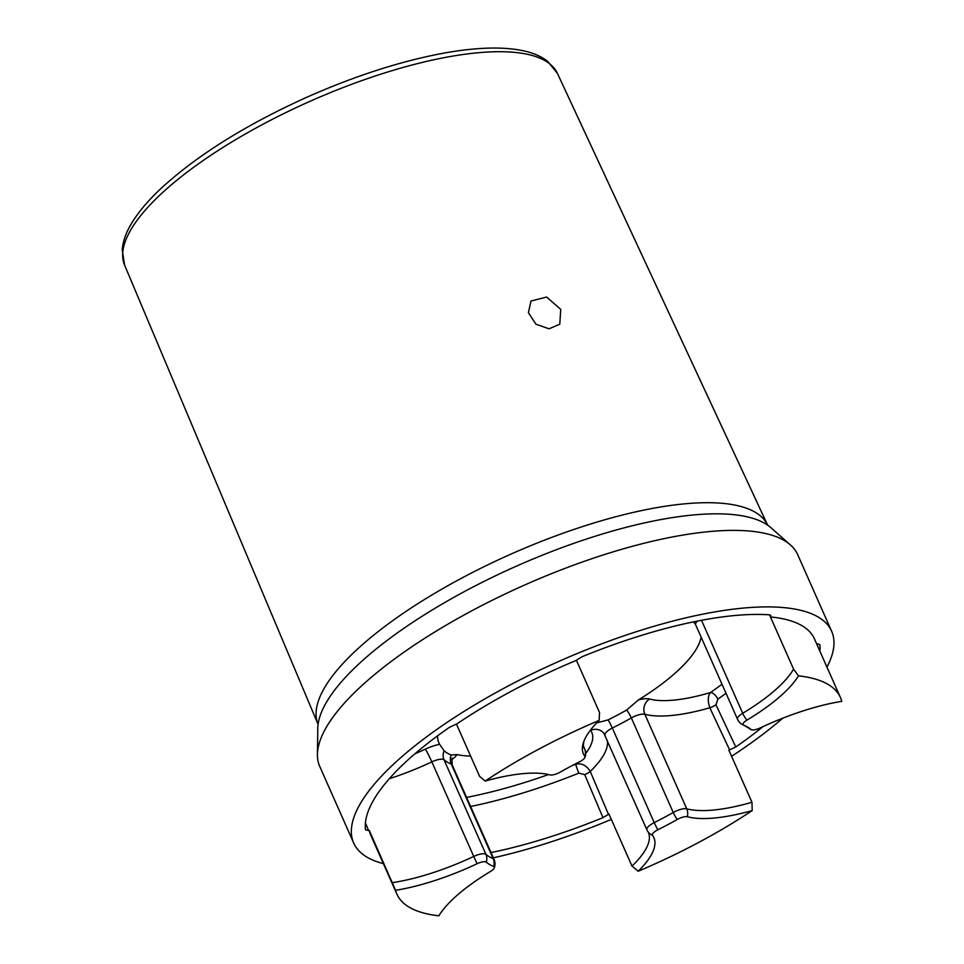 <?xml version="1.0" encoding="UTF-8"?>
<svg xmlns="http://www.w3.org/2000/svg" width="964" height="964" viewBox="0 0 964 964"><rect width="100%" height="100%" fill="white"/><g stroke="black" fill="none" stroke-linecap="round" stroke-linejoin="round"><path stroke-width="1.45" d="M560.747 309.384L559.771 324.229L548.998 328.808L535.912 324.169L528.405 312.71L530.971 301.033L546.636 297.045L560.747 309.384M790.396 544.913L770.959 527.742A250.459 79.47 156.1 0 0 766.127 524.163A250.459 79.47 156.1 0 0 516.812 565.964A250.459 79.47 156.1 0 0 318.361 722.578A250.459 79.47 156.1 0 0 317.771 728.567L317.433 754.499A261.389 82.94 -23.9 0 1 525.151 584.799A261.389 82.94 -23.9 0 1 790.396 544.913A261.389 82.94 -23.9 0 1 797.734 554.734L831.631 631.239A261.389 82.94 156.1 0 0 626.648 634.914A261.389 82.94 156.1 0 0 372.538 786.335A261.389 82.94 156.1 0 0 353.68 843.03A261.389 82.94 156.1 0 0 383.395 863.648M353.68 843.03L319.783 766.525A261.389 82.94 -23.9 0 1 317.433 754.499M493.351 857.815A261.389 82.94 156.1 0 0 611.321 819.4M731.592 756.294A261.389 82.94 156.1 0 0 782.732 718.204M826.955 667.1A261.389 82.94 156.1 0 0 831.631 631.239M701.129 637.132A142.913 45.344 -23.9 0 1 638.542 699.864L626.636 710.046A142.913 45.344 -23.9 0 1 608.103 719.903L596.692 722.88M470.637 756.125A142.913 45.344 -23.9 0 1 457.069 754.595L451.164 754.993A142.913 45.344 -23.9 0 1 444.127 750.836L439.632 744.329A142.913 45.344 -23.9 0 1 438.873 742.858A142.913 45.344 -23.9 0 1 437.608 735.821M395.565 890.29A119.464 37.909 156.1 0 0 477.192 863.696A8.411 2.663 -23.9 0 1 486.278 862.153A149.553 47.453 156.1 0 0 493.652 866.503A8.411 2.663 -23.9 0 1 494.279 867.949A8.411 2.663 -23.9 0 1 490.435 871.492A119.464 37.909 156.1 0 0 438.861 915.8A242.579 76.975 156.1 0 1 396.891 894.11A242.579 76.975 156.1 0 1 395.565 890.29L369.284 830.474A242.579 76.975 156.1 0 0 370.875 835.414L396.891 894.11M751.486 729.748A8.411 2.663 -23.9 0 1 751.052 729.495A11.279 10.58 130.9 0 1 748.221 727.772A11.279 11.279 0 0 0 751.486 729.748A8.411 2.663 -23.9 0 0 760.138 727.953A119.464 37.909 156.1 0 1 841.777 701.358A242.579 76.975 156.1 0 0 840.451 697.55L814.435 638.855A242.579 76.975 156.1 0 0 770.453 616.96A116.584 36.994 156.1 0 0 770.658 616.586L769.344 614.815A246.278 78.144 156.1 0 0 582.328 656.617L576.846 659.918A116.584 36.994 156.1 0 0 576.424 660.328L599.536 712.504L599.114 720.409A119.464 37.909 156.1 0 0 583.859 741.412A119.464 37.909 156.1 0 0 584.847 756.379A8.411 2.663 -23.9 0 1 584.919 757.439A8.411 2.663 -23.9 0 1 579.46 761.861A149.553 47.453 156.1 0 0 560.072 772.188A8.411 2.663 -23.9 0 1 550.01 774.923A119.464 37.909 156.1 0 0 485.133 781.081L479.59 776.333L456.478 724.169A116.584 36.994 156.1 0 0 455.719 724.386L449.549 727.278A246.278 78.144 156.1 0 0 365.513 829.739L365.573 829.944M599.114 720.409A242.579 76.975 156.1 0 0 485.133 781.081M491.025 852.562A246.278 78.144 156.1 0 0 602.982 817.653L608.465 814.351A116.584 36.994 156.1 0 0 608.899 813.941L632.01 866.106L638.216 871.239A119.464 37.909 156.1 0 0 652.483 835.27A8.411 2.663 -23.9 0 1 657.87 829.787A149.553 47.453 156.1 0 0 677.27 819.46A8.411 2.663 -23.9 0 1 687.32 816.737A119.464 37.909 156.1 0 0 752.197 810.579L751.956 802.277L728.844 750.1A116.584 36.994 156.1 0 0 729.603 749.884L735.761 746.98A246.278 78.144 156.1 0 0 763.03 726.603M638.216 871.239A242.579 76.975 156.1 0 0 752.197 810.579M819.906 651.182A246.278 78.144 156.1 0 0 819.798 644.518L816.689 643.699A116.584 36.994 156.1 0 0 816.592 643.711M365.513 829.739L368.634 830.57A116.584 36.994 156.1 0 0 369.284 830.474M576.424 660.328A242.579 76.975 156.1 0 0 456.478 724.169M769.887 614.887L770.658 616.586L770.814 615.502M751.052 729.495A149.553 47.453 156.1 0 0 743.69 725.157A8.411 2.663 -23.9 0 1 746.895 720.156A119.464 37.909 156.1 0 0 798.469 675.848L793.577 669.124L770.453 616.96M840.451 697.55A242.579 76.975 156.1 0 0 798.469 675.848M584.919 757.439A11.279 11.279 0 0 0 584.69 748.859A11.279 3.579 156.1 0 0 584.558 748.642A11.279 10.676 143.2 0 1 584.847 756.379M368.634 830.57L365.428 822.967M486.278 862.153A11.279 10.58 -49.1 0 0 485.928 854.357A11.279 3.579 156.1 0 0 473.746 856.43A11.279 0.771 64.8 0 0 477.192 863.696M494.279 867.949A11.279 11.279 0 0 0 494.038 859.382A11.279 3.579 156.1 0 0 493.158 858.623A11.279 10.23 112 0 1 493.652 866.503M721.988 684.211A237.831 75.469 -23.9 0 1 710.564 692.501A7.519 3.772 -125.1 0 1 717.867 699.141A245.35 77.855 156.1 0 0 726.013 693.297M626.636 710.046A11.279 3.145 -119.5 0 1 631.348 717.927A11.279 3.579 -23.9 0 1 636.879 715.421A11.279 3.579 -23.9 0 1 644.844 714.264A11.279 9.953 105 0 1 649.579 699.021A105.305 33.415 -23.9 0 0 710.564 692.501C707.781 695.719 707.528 700.816 709.817 707.781A7.519 2.326 154.9 0 0 715.975 704.756L717.867 699.141M735.761 746.98L715.975 704.756M687.32 816.737A11.279 9.953 -75 0 0 686.742 808.82L644.844 714.264A116.584 36.994 156.1 0 0 709.817 707.781L729.603 749.884M608.465 814.351L590.245 771.417A7.519 2.265 -23.1 0 1 584.702 774.622L602.982 817.653M607.296 740.436A116.584 36.994 156.1 0 1 590.245 771.417C586.365 765.308 581.569 762.898 575.845 764.199A7.519 0.795 -111.9 0 0 578.882 773.116L584.702 774.622M746.895 720.156A11.279 3.916 -121 0 1 742.702 713.288A11.279 3.579 156.1 0 0 737.508 719.228A11.279 11.279 0 0 0 743.606 725.121A11.279 10.23 -68 0 0 743.69 725.157M751.956 802.277A116.584 36.994 -23.9 0 1 686.742 808.82A11.279 3.579 156.1 0 0 673.246 812.495A11.279 3.145 60.5 0 0 677.27 819.46M657.87 829.787A11.279 1.579 -116.6 0 1 654.231 822.617A11.279 3.579 156.1 0 0 646.868 829.751A11.279 3.579 156.1 0 0 647.001 829.98A11.279 10.676 -36.8 0 0 648.145 831.932A11.279 10.676 -36.8 0 0 648.266 832.089A11.279 10.676 -36.8 0 0 652.483 835.27M693.622 621.84L695.61 624.672A11.279 3.579 -23.9 0 1 695.562 623.732A11.279 3.579 -23.9 0 1 697.575 621.045M649.579 699.021A22.57 7.158 156.1 0 0 638.542 699.864M605.091 735.411A11.279 3.579 -23.9 0 1 604.958 735.183A11.279 3.579 -23.9 0 1 607.573 731.013A11.279 3.579 -23.9 0 1 612.321 728.049A146.673 46.537 156.1 0 0 631.348 717.927L673.246 812.495A146.673 46.537 -23.9 0 1 654.231 822.617L612.321 728.049A11.279 1.579 63.4 0 0 608.103 719.903M604.898 734.99A11.279 10.676 -36.8 0 0 603.946 733.447A11.279 10.676 -36.8 0 0 590.583 730.423A105.305 33.415 -23.9 0 1 585.654 753.547M583.003 745.148L584.558 748.642A116.584 36.994 -23.9 0 1 583.184 746.317L583.859 741.412M389.348 778.695A116.584 36.994 156.1 0 0 431.848 761.873L473.746 856.43A116.584 36.994 -23.9 0 1 392.408 882.638M451.164 754.993A11.279 10.23 -68 0 0 451.26 764.054L493.158 858.623A146.673 46.537 -23.9 0 1 485.928 854.357L444.03 759.801A11.279 10.58 130.9 0 1 444.127 750.836M439.632 744.329A22.57 7.158 156.1 0 0 425.317 749.149A105.305 33.415 -23.9 0 1 414.857 753.86M452.008 758.09L452.14 764.814A11.279 3.579 -23.9 0 0 451.26 764.054A146.673 46.537 156.1 0 1 444.03 759.801A11.279 3.579 -23.9 0 0 441.042 759.198A11.279 3.579 -23.9 0 0 431.848 761.873A11.279 0.771 64.8 0 0 425.317 749.149M793.577 669.124A116.584 36.994 -23.9 0 1 742.702 713.288L701.491 620.286M576.99 763.114A105.305 33.415 -23.9 0 1 575.845 764.199A237.831 75.469 -23.9 0 1 571.676 765.862M548.504 774.55A237.831 75.469 -23.9 0 1 466.576 797.397M470.601 806.482A245.35 77.855 156.1 0 0 578.882 773.116M451.489 759.873A22.57 7.158 156.1 0 0 457.069 754.595M648.145 831.932L648.362 832.306A116.584 36.994 -23.9 0 1 632.01 866.106M124.609 265.136A236.686 75.108 -23.9 0 1 141.853 214.201A236.686 75.108 -23.9 0 1 371.321 77.301A236.686 75.108 -23.9 0 1 557.397 73.348L767.633 525.151A245.856 78.012 156.1 0 0 511.45 553.89A245.856 78.012 156.1 0 0 318.084 724.362L124.609 265.136L122.223 249.772C122.946 241.06 126.224 231.987 132.068 222.551C138.816 211.562 148.54 200.126 161.241 188.245C197.463 155.035 246.194 124.609 307.444 96.966C355.776 75.602 401.373 60.961 444.247 53.056C475.047 47.525 500.521 46.573 520.668 50.236C531.67 52.237 540.647 55.924 547.624 61.274L557.397 73.348M648.266 832.101A11.279 11.279 0 0 1 646.868 829.751L603.946 733.447M452.14 764.814L494.038 859.382M695.61 624.672L737.508 719.228M743.606 725.121L748.221 727.772M583.003 745.076L584.69 748.859"/></g></svg>

